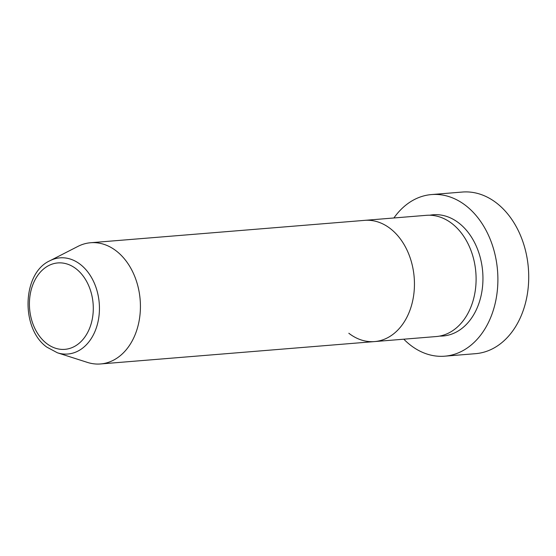 <?xml version="1.0" encoding="UTF-8"?>
<svg xmlns="http://www.w3.org/2000/svg" width="556" height="556" viewBox="0 0 556 556"><rect width="100%" height="100%" fill="white"/><g stroke="black" fill="none" stroke-linecap="round" stroke-linejoin="round"><path stroke-width="0.83" d="M444.737 356.188L475.568 353.672A81.086 59.589 -94.7 0 0 527.693 291.851A81.086 59.589 -94.7 0 0 496.71 203.148A81.086 59.589 -94.7 0 0 462.37 192.042L431.539 194.565A81.086 59.589 85.3 0 1 465.879 205.664A81.086 59.589 85.3 0 1 496.862 294.367A81.086 59.589 85.3 0 1 444.737 356.188A81.086 59.589 85.3 0 1 410.397 345.088A81.086 59.589 85.3 0 1 403.802 339.195M49.873 260.764C22.101 273.156 20.537 328.603 46.836 347.125L57.386 352.782A48.24 35.452 85.3 0 0 97.488 323.981A48.24 35.452 85.3 0 0 80.398 264.461A48.24 35.452 85.3 0 0 49.873 260.764L77.937 246.398A60.812 44.695 85.3 0 1 90.656 242.736L426.341 215.325A60.812 44.695 85.3 0 1 452.091 223.651A60.812 44.695 85.3 0 1 475.331 290.176A60.812 44.695 85.3 0 1 436.238 336.547L374.584 341.579A60.812 44.695 85.3 0 1 348.827 333.252M364.68 220.357A60.812 44.695 85.3 0 1 390.437 228.69A60.812 44.695 85.3 0 1 413.678 295.215A60.812 44.695 85.3 0 1 374.584 341.579A60.812 44.695 85.3 0 0 413.678 295.215A60.812 44.695 85.3 0 0 390.437 228.69A60.812 44.695 85.3 0 0 364.68 220.357M393.905 217.973A81.086 59.589 85.3 0 1 431.539 194.565M90.656 242.736A60.812 44.695 85.3 0 1 116.412 251.062A60.812 44.695 85.3 0 1 139.653 317.587A60.812 44.695 85.3 0 1 100.553 363.958A60.812 44.695 85.3 0 1 87.41 362.401L57.386 352.782M429.781 215.228A60.812 44.695 85.3 0 1 458.943 223.095A60.812 44.695 85.3 0 1 481.83 291.879A60.812 44.695 85.3 0 1 439.65 336.088M76.186 268.875A43.347 31.852 -94.7 0 0 33.061 284.13A43.347 31.852 -94.7 0 0 46.523 343.406A43.347 31.852 -94.7 0 0 89.648 328.151A43.347 31.852 -94.7 0 0 76.186 268.875M100.553 363.958L374.584 341.579"/></g></svg>
